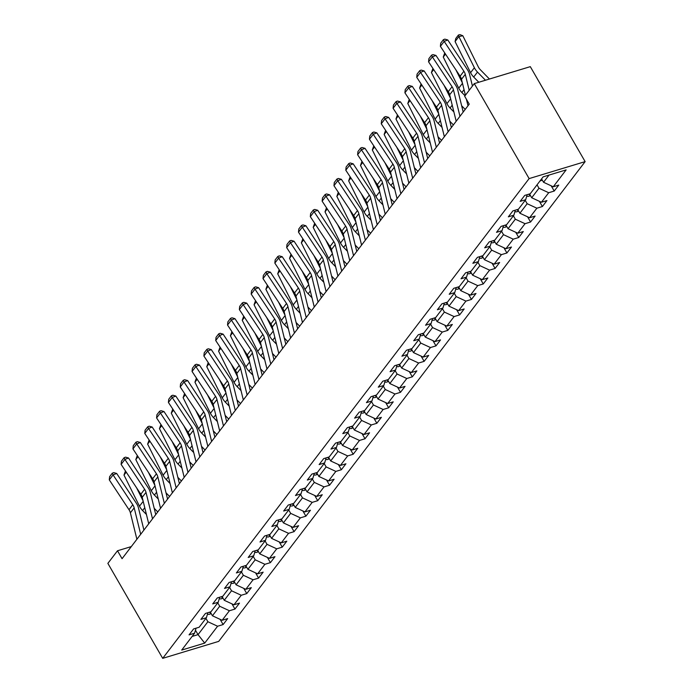 <?xml version="1.0" encoding="UTF-8"?>
<svg xmlns="http://www.w3.org/2000/svg" width="693" height="693" viewBox="0 0 693 693"><rect width="100%" height="100%" fill="white"/><g stroke="black" fill="none" stroke-linecap="round" stroke-linejoin="round"><path stroke-width="1.04" d="M529.123 178.595L474.289 83.619L530.301 66.649L585.135 161.625L218.711 641.38L162.699 658.35L529.123 178.595L585.135 161.625M204.712 643.104L217.593 626.229L223.12 624.558L227.668 618.606L222.141 620.278L229.418 610.75L234.944 609.078L239.492 603.118L233.965 604.798L241.242 595.27L246.769 593.589L251.316 587.638L245.79 589.31L253.075 579.781L258.593 578.109L263.141 572.158L257.623 573.83L264.899 564.301L270.417 562.629L274.965 556.67L269.447 558.35L276.724 548.821L282.242 547.149L286.798 541.19L281.271 542.862L288.548 533.333L294.075 531.661L298.622 525.71L293.096 527.382L300.372 517.853L305.899 516.181L310.447 510.23L304.92 511.902L312.196 502.373L317.723 500.701L322.271 494.741L316.744 496.413L324.021 486.893L329.547 485.213L334.095 479.261L328.569 480.933L335.845 471.405L341.372 469.733L345.92 463.782L340.393 465.453L347.669 455.925L353.196 454.253L357.744 448.293L352.217 449.974L359.494 440.445L365.02 438.764L369.568 432.813L364.042 434.485L371.318 424.956L376.845 423.284L381.393 417.333L375.866 419.005L383.142 409.476L388.669 407.805L393.217 401.845L387.69 403.525L394.975 393.996L400.493 392.325L405.041 386.365L399.523 388.037L406.8 378.517L412.318 376.836L416.865 370.885L411.347 372.557L418.624 363.028L424.142 361.356L428.698 355.405L423.172 357.077L430.448 347.548L435.975 345.876L440.523 339.916L434.996 341.597L442.273 332.068L447.799 330.388L452.347 324.437L446.82 326.108L454.097 316.58L459.624 314.908L464.171 308.957L458.645 310.629L465.921 301.1L471.448 299.428L475.996 293.468L470.469 295.149L477.746 285.62L483.272 283.948L487.82 277.988L482.293 279.66L489.57 270.14L495.097 268.46L499.644 262.508L494.118 264.18L501.394 254.652L506.921 252.98L511.469 247.029L505.942 248.7L513.218 239.172L518.745 237.5L523.293 231.54L517.766 233.212L525.043 223.692L530.569 222.011L535.117 216.06L529.591 217.732L536.876 208.203L542.394 206.531L546.942 200.58L541.424 202.252L548.7 192.723L554.218 191.051L558.766 185.092L553.248 186.772L566.129 169.898L543.121 176.871L530.24 193.737L524.714 195.417L520.166 201.368L525.692 199.697L518.416 209.225L512.889 210.897L508.341 216.848L513.868 215.177L506.583 224.705L501.065 226.377L496.517 232.337L502.035 230.656L494.759 240.185L489.241 241.866L484.693 247.817L490.211 246.145L482.934 255.674L477.416 257.346L472.86 263.297L478.387 261.625L471.11 271.154L465.583 272.825L461.036 278.785L466.562 277.105L459.286 286.633L453.759 288.305L449.211 294.265L454.738 292.593L447.461 302.113L441.935 303.794L437.387 309.745L442.914 308.073L435.637 317.602L430.11 319.274L425.563 325.225L431.089 323.553L423.813 333.082L418.286 334.754L413.738 340.713L419.265 339.042L411.988 348.562L406.462 350.242L401.914 356.193L407.441 354.521L400.164 364.05L394.638 365.722L390.09 371.673L395.616 370.001L388.34 379.53L382.813 381.202L378.265 387.162L383.792 385.481L376.516 395.01L370.989 396.691L366.441 402.642L371.968 400.97L364.683 410.499L359.165 412.17L354.617 418.122L360.135 416.45L352.858 425.978L347.34 427.65L342.792 433.61L348.31 431.93L341.034 441.458L335.516 443.13L330.959 449.09L336.486 447.418L329.21 456.938L323.683 458.619L319.135 464.57L324.662 462.898L317.385 472.427L311.859 474.099L307.311 480.05L312.838 478.378L305.561 487.907L300.034 489.579L295.487 495.538L301.013 493.858L293.737 503.387L288.21 505.067L283.662 511.018L289.189 509.346L281.912 518.875L276.386 520.547L271.838 526.498L277.365 524.826L270.088 534.355L264.561 536.027L260.014 541.987L265.54 540.306L258.264 549.835L252.737 551.507L248.189 557.467L253.716 555.795L246.439 565.315L240.913 566.995L236.365 572.946L241.892 571.275L234.615 580.803L229.088 582.475L224.541 588.426L230.067 586.754L222.782 596.283L217.264 597.955L212.716 603.915L218.234 602.234L210.958 611.763L205.44 613.444L200.892 619.395L206.41 617.723L199.134 627.252L193.616 628.923L189.059 634.875L194.586 633.203L181.705 650.077L204.712 643.104L198.033 634.641L207.883 621.734L205.934 618.355M131.306 546.586L117.498 550.77L122.063 558.688L469.239 104.141L464.665 96.223L474.289 83.619M537.032 184.84L538.989 188.227L531.713 197.756L529.521 193.962M527.165 194.672L525.692 199.697M548.7 192.723L538.989 188.227M541.424 202.252L531.713 197.756M525.207 200.329L527.165 203.707L519.889 213.236L517.697 209.442M515.341 210.152L513.868 215.177M536.876 208.203L527.165 203.707M529.591 217.732L519.889 213.236M513.383 215.809L515.332 219.196L508.056 228.716L505.864 224.922M503.516 225.641L502.035 230.656M525.043 223.692L515.332 219.196M517.766 233.212L508.056 228.716M501.559 231.289L503.508 234.676L496.231 244.205L494.04 240.402M491.692 241.121L490.211 246.145M513.218 239.172L503.508 234.676M505.942 248.7L496.231 244.205M489.734 246.769L491.683 250.156L484.407 259.684L482.215 255.89M479.868 256.601L478.387 261.625M501.394 254.652L491.683 250.156M494.118 264.18L484.407 259.684M477.91 262.257L479.859 265.636L472.583 275.164L470.391 271.37M468.044 272.08L466.562 277.105M489.57 270.14L479.859 265.636M482.293 279.66L472.583 275.164M466.086 277.737L468.035 281.124L460.758 290.653L458.567 286.85M456.211 287.569L454.738 292.593M477.746 285.62L468.035 281.124M470.469 295.149L460.758 290.653M454.261 293.217L456.211 296.604L448.934 306.133L446.742 302.339M444.386 303.049L442.914 308.073M465.921 301.1L456.211 296.604M458.645 310.629L448.934 306.133M442.429 308.706L444.386 312.084L437.11 321.613L434.918 317.818M432.562 318.529L431.089 323.553M454.097 316.58L444.386 312.084M446.82 326.108L437.11 321.613M430.604 324.185L432.562 327.572L425.285 337.093L423.094 333.298M420.738 334.017L419.265 339.042M442.273 332.068L432.562 327.572M434.996 341.597L425.285 337.093M418.78 339.665L420.738 343.052L413.461 352.581L411.27 348.787M408.913 349.497L407.441 354.521M430.448 347.548L420.738 343.052M423.172 357.077L413.461 352.581M406.956 355.154L408.913 358.532L401.637 368.061L399.445 364.267M397.089 364.977L395.616 370.001M418.624 363.028L408.913 358.532M411.347 372.557L401.637 368.061M395.131 370.634L397.089 374.012L389.812 383.541L387.621 379.747M385.265 380.457L383.792 385.481M406.8 378.517L397.089 374.012M399.523 388.037L389.812 383.541M383.307 386.114L385.265 389.501L377.988 399.029L375.797 395.227M373.44 395.946L371.968 400.97M394.975 393.996L385.265 389.501M387.69 403.525L377.988 399.029M371.483 401.594L373.432 404.981L366.155 414.509L363.964 410.715M361.616 411.425L360.135 416.45M383.142 409.476L373.432 404.981M375.866 419.005L366.155 414.509M359.658 417.082L361.607 420.46L354.331 429.989L352.139 426.195M349.792 426.905L348.31 431.93M371.318 424.956L361.607 420.46M364.042 434.485L354.331 429.989M347.834 432.562L349.783 435.949L342.507 445.469L340.315 441.675M337.967 442.394L336.486 447.418M359.494 440.445L349.783 435.949M352.217 449.974L342.507 445.469M336.01 448.042L337.959 451.429L330.682 460.958L328.491 457.163M326.143 457.874L324.662 462.898M347.669 455.925L337.959 451.429M340.393 465.453L330.682 460.958M324.185 463.53L326.134 466.909L318.858 476.438L316.666 472.643M314.31 473.354L312.838 478.378M335.845 471.405L326.134 466.909M328.569 480.933L318.858 476.438M312.361 479.01L314.31 482.389L307.034 491.917L304.842 488.123M302.486 488.834L301.013 493.858M324.021 486.893L314.31 482.389M316.744 496.413L307.034 491.917M300.528 494.49L302.486 497.877L295.209 507.406L293.018 503.603M290.662 504.322L289.189 509.346M312.196 502.373L302.486 497.877M304.92 511.902L295.209 507.406M288.704 509.97L290.662 513.357L283.385 522.886L281.193 519.092M278.837 519.802L277.365 524.826M300.372 517.853L290.662 513.357M293.096 527.382L283.385 522.886M276.879 525.459L278.837 528.837L271.561 538.366L269.369 534.572M267.013 535.282L265.54 540.306M288.548 533.333L278.837 528.837M281.271 542.862L271.561 538.366M265.055 540.938L267.013 544.326L259.736 553.854L257.545 550.051M255.189 550.77L253.716 555.795M276.724 548.821L267.013 544.326M269.447 558.35L259.736 553.854M253.231 556.418L255.189 559.805L247.912 569.334L245.72 565.54M243.364 566.25L241.892 571.275M264.899 564.301L255.189 559.805M257.623 573.83L247.912 569.334M241.407 571.907L243.364 575.285L236.088 584.814L233.896 581.02M231.54 581.73L230.067 586.754M253.075 579.781L243.364 575.285M245.79 589.31L236.088 584.814M229.582 587.387L231.531 590.774L224.255 600.294L222.063 596.5M219.716 597.219L218.234 602.234M241.242 595.27L231.531 590.774M233.965 604.798L224.255 600.294M217.758 602.867L219.707 606.254L212.43 615.782L210.239 611.988M207.891 612.699L206.41 617.723M229.418 610.75L219.707 606.254M222.141 620.278L212.43 615.782M195.469 630.197L198.033 634.641L192.126 636.425M196.067 628.179L194.586 633.203M217.593 626.229L207.883 621.734M117.498 550.77L107.865 563.374L162.699 658.35M541.58 178.889L543.537 182.268L549.029 175.078M553.248 186.772L543.537 182.268M223.12 624.558L220.105 619.334M234.944 609.078L231.93 603.846M246.769 593.589L243.754 588.366M258.593 578.109L255.578 572.886M270.417 562.629L267.403 557.406M282.242 547.149L279.227 541.917M294.075 531.661L291.051 526.437M305.899 516.181L302.876 510.958M317.723 500.701L314.7 495.469M329.547 485.213L326.533 479.989M341.372 469.733L338.357 464.509M353.196 454.253L350.182 449.029M365.02 438.764L362.006 433.541M376.845 423.284L373.83 418.061M388.669 407.805L385.654 402.581M400.493 392.325L397.479 387.092M412.318 376.836L409.303 371.613M424.142 361.356L421.127 356.133M435.975 345.876L432.952 340.644M447.799 330.388L444.776 325.164M459.624 314.908L456.6 309.684M471.448 299.428L468.433 294.204M483.272 283.948L480.258 278.716M495.097 268.46L492.082 263.236M506.921 252.98L503.906 247.756M518.745 237.5L515.731 232.268M530.569 222.011L527.555 216.788M542.394 206.531L539.379 201.308M554.218 191.051L551.204 185.828M136.893 539.267L130.388 512.82A9.615 7.32 37.4 0 0 129.002 509.71L109.286 479.859L113.08 474.896L112.266 473.206L113.713 472.635L116.693 473.466L136.4 503.317A14.432 10.975 -142.6 0 1 138.479 507.978L143.919 530.076M116.693 473.466L113.08 474.896L132.787 504.747A9.615 7.32 37.4 0 1 134.182 507.856L140.688 534.303M109.286 479.859L109.615 476.68L112.266 473.206M157.761 511.954L154.192 508.298M136.59 487.811L143.079 500.848M211.14 613.539L209.736 614.241A5.102 3.881 -142.6 0 1 207.432 614.258M126.23 472.132L123.986 475.069L139.484 506.202A14.432 10.975 37.4 0 0 142.593 510.542L146.431 514.466M208.931 612.387A5.102 3.881 37.4 0 0 209.936 612.508L210.49 612.421M123.986 475.069L125.468 470.963M148.726 523.787L142.212 497.331A9.615 7.32 37.4 0 0 140.826 494.23L121.11 464.379L124.905 459.416L124.09 457.726L125.537 457.155L128.517 457.986L148.224 487.837A14.432 10.975 -142.6 0 1 150.303 492.498L155.743 514.596M128.517 457.986L124.905 459.416L144.62 489.267A9.615 7.32 37.4 0 1 146.006 492.368L152.512 518.823M121.11 464.379L121.44 461.2L124.09 457.726M160.551 508.298L154.037 481.852A9.615 7.32 37.4 0 0 152.651 478.75L132.943 448.899L136.729 443.936L135.915 442.238L137.361 441.666L140.341 442.506L160.048 472.357A14.432 10.975 -142.6 0 1 162.127 477.009L167.567 499.107M140.341 442.506L136.729 443.936L156.445 473.787A9.615 7.32 37.4 0 1 157.831 476.888L164.336 503.343M132.943 448.899L133.264 445.712L135.915 442.238M169.586 496.465L166.017 492.818M148.415 472.331L154.903 485.369M222.964 598.059L221.561 598.761A5.102 3.881 -142.6 0 1 219.257 598.769M138.054 456.652L135.811 459.589L151.308 490.722A14.432 10.975 37.4 0 0 154.418 495.062L158.255 498.986M220.755 596.898A5.102 3.881 37.4 0 0 221.76 597.028L222.314 596.933M135.811 459.589L137.292 455.483M181.41 480.985L177.841 477.338M160.239 456.843L166.727 469.889M234.788 582.57L233.394 583.281A5.102 3.881 -142.6 0 1 231.081 583.289M149.887 441.164L147.635 444.109L163.132 475.233A14.432 10.975 37.4 0 0 166.251 479.582L170.08 483.497M232.579 581.418A5.102 3.881 37.4 0 0 233.584 581.54L234.139 581.453M147.635 444.109L149.116 440.003M172.375 492.818L165.861 466.372A9.615 7.32 37.4 0 0 164.475 463.262L144.768 433.411L148.553 428.456L147.739 426.758L149.186 426.186L152.165 427.027L171.873 456.878A14.432 10.975 -142.6 0 1 173.952 461.529L179.392 483.627M152.165 427.027L148.553 428.456L168.269 458.307A9.615 7.32 37.4 0 1 169.655 461.408L176.161 487.855M144.768 433.411L145.088 430.232L147.739 426.758M184.199 477.338L177.685 450.883A9.615 7.32 37.4 0 0 176.299 447.782L156.592 417.931L160.378 412.967L159.563 411.278L161.01 410.706L163.99 411.538L183.697 441.389A14.432 10.975 -142.6 0 1 185.785 446.049L191.216 468.147M163.99 411.538L160.378 412.967L180.093 442.818A9.615 7.32 37.4 0 1 181.479 445.928L187.985 472.375M156.592 417.931L156.913 414.752L159.563 411.278M196.024 461.859L189.51 435.403A9.615 7.32 37.4 0 0 188.124 432.302L168.416 402.451L172.202 397.487L171.396 395.79L172.834 395.218L175.814 396.058L195.53 425.909A14.432 10.975 -142.6 0 1 197.609 430.561L203.04 452.659M175.814 396.058L172.202 397.487L191.918 427.338A9.615 7.32 37.4 0 1 193.304 430.44L199.809 456.895M168.416 402.451L168.737 399.263L171.396 395.79M193.234 465.505L189.674 461.85M172.063 441.363L178.551 454.4M246.613 567.091L245.218 567.801A5.102 3.881 -142.6 0 1 242.905 567.81M161.712 425.684L159.459 428.629L174.957 459.754A14.432 10.975 37.4 0 0 178.075 464.093L181.904 468.018M244.404 565.938A5.102 3.881 37.4 0 0 245.409 566.06L245.972 565.973M159.459 428.629L160.941 424.523M205.059 450.017L201.498 446.37M183.888 425.883L190.376 438.92M258.437 551.611L257.042 552.312A5.102 3.881 -142.6 0 1 254.729 552.33M173.536 410.204L171.284 413.141L186.781 444.274A14.432 10.975 37.4 0 0 189.899 448.614L193.728 452.538M256.228 550.45A5.102 3.881 37.4 0 0 257.233 550.58L257.796 550.485M171.284 413.141L172.765 409.035M216.883 434.537L213.323 430.89M195.712 410.403L202.2 423.44M270.261 536.131L268.867 536.832A5.102 3.881 -142.6 0 1 266.554 536.841M185.36 394.715L183.108 397.661L198.605 428.785A14.432 10.975 37.4 0 0 201.724 433.134L205.552 437.058M268.052 534.97A5.102 3.881 37.4 0 0 269.057 535.091L269.62 535.005M183.108 397.661L184.589 393.555M207.848 446.37L201.334 419.923A9.615 7.32 37.4 0 0 199.948 416.822L180.241 386.963L184.026 382.008L183.221 380.31L184.659 379.738L187.638 380.578L207.354 410.429A14.432 10.975 -142.6 0 1 209.433 415.081L214.865 437.179M187.638 380.578L184.026 382.008L203.742 411.859A9.615 7.32 37.4 0 1 205.128 414.96L211.634 441.406M180.241 386.963L180.561 383.783L183.221 380.31M228.707 419.057L225.147 415.402M207.536 394.915L214.024 407.96M282.086 520.642L280.691 521.353A5.102 3.881 -142.6 0 1 278.378 521.361M197.184 379.236L194.941 382.181L210.429 413.305A14.432 10.975 37.4 0 0 213.548 417.645L217.377 421.569M279.877 519.49A5.102 3.881 37.4 0 0 280.882 519.611L281.445 519.525M194.941 382.181L196.414 378.075M219.672 430.89L213.167 404.443A9.615 7.32 37.4 0 0 211.781 401.334L192.065 371.483L195.85 366.519L195.045 364.83L196.483 364.258L199.463 365.09L219.179 394.941A14.432 10.975 -142.6 0 1 221.258 399.601L226.698 421.699M199.463 365.09L195.85 366.519L215.566 396.37A9.615 7.32 37.4 0 1 216.952 399.48L223.467 425.926M192.065 371.483L192.385 368.304L195.045 364.83M240.54 403.569L236.971 399.922M219.36 379.435L225.857 392.472M293.919 505.162L292.515 505.864A5.102 3.881 -142.6 0 1 290.202 505.881M209.009 363.756L206.765 366.692L222.254 397.825A14.432 10.975 37.4 0 0 225.372 402.165L229.201 406.089M291.701 504.002A5.102 3.881 37.4 0 0 292.706 504.132L293.269 504.045M206.765 366.692L208.238 362.586M231.497 415.41L224.991 388.955A9.615 7.32 37.4 0 0 223.605 385.854L203.889 356.003L207.683 351.039L206.869 349.35L208.307 348.778L211.287 349.61L231.003 379.461A14.432 10.975 -142.6 0 1 233.082 384.121L238.522 406.211M211.287 349.61L207.683 351.039L227.391 380.89A9.615 7.32 37.4 0 1 228.777 383.991L235.291 410.447M203.889 356.003L204.21 352.824L206.869 349.35M252.365 388.089L248.796 384.442M231.185 363.955L237.682 376.992M305.743 489.682L304.34 490.384A5.102 3.881 -142.6 0 1 302.035 490.393M220.833 348.267L218.59 351.212L234.078 382.345A14.432 10.975 37.4 0 0 237.197 386.685L241.025 390.609M303.525 488.522A5.102 3.881 37.4 0 0 304.53 488.652L305.093 488.556M218.59 351.212L220.062 347.106M243.321 399.922L236.815 373.475A9.615 7.32 37.4 0 0 235.429 370.374L215.714 340.523L219.508 335.559L218.693 333.861L220.14 333.29L223.111 334.13L242.827 363.981A14.432 10.975 -142.6 0 1 244.906 368.633L250.346 390.731M223.111 334.13L219.508 335.559L239.215 365.41A9.615 7.32 37.4 0 1 240.601 368.511L247.115 394.967M215.714 340.523L216.043 337.335L218.693 333.861M264.189 372.609L260.62 368.953M243.009 348.466L249.506 361.512M317.567 474.194L316.164 474.904A5.102 3.881 -142.6 0 1 313.86 474.913M232.657 332.787L230.414 335.733L245.911 366.857A14.432 10.975 37.4 0 0 249.021 371.205L252.858 375.121M315.35 473.042A5.102 3.881 37.4 0 0 316.354 473.163L316.918 473.076M230.414 335.733L231.886 331.626M255.145 384.442L248.64 357.995A9.615 7.32 37.4 0 0 247.254 354.885L227.538 325.034L231.332 320.071L230.518 318.382L231.964 317.81L234.936 318.641L254.652 348.492A14.432 10.975 -142.6 0 1 256.731 353.153L262.171 375.251M234.936 318.641L231.332 320.071L251.039 349.922A9.615 7.32 37.4 0 1 252.425 353.032L258.939 379.478M227.538 325.034L227.867 321.855L230.518 318.382M276.013 357.129L272.444 353.473M254.842 332.986L261.33 346.024M329.392 458.714L327.988 459.416A5.102 3.881 -142.6 0 1 325.684 459.433M244.482 317.307L242.238 320.244L257.735 351.377A14.432 10.975 37.4 0 0 260.845 355.717L264.683 359.641M327.174 457.562A5.102 3.881 37.4 0 0 328.179 457.683L328.742 457.597M242.238 320.244L243.711 316.138M266.97 368.962L260.464 342.507A9.615 7.32 37.4 0 0 259.078 339.405L239.362 309.554L243.156 304.591L242.342 302.902L243.789 302.33L246.76 303.162L266.476 333.012A14.432 10.975 -142.6 0 1 268.555 337.673L273.995 359.771M246.76 303.162L243.156 304.591L262.864 334.442A9.615 7.32 37.4 0 1 264.25 337.543L270.764 363.998M239.362 309.554L239.691 306.375L242.342 302.902M287.838 341.64L284.269 337.993M266.666 317.507L273.155 330.544M341.216 443.234L339.813 443.936A5.102 3.881 -142.6 0 1 337.508 443.944M256.306 301.827L254.062 304.764L269.56 335.897A14.432 10.975 37.4 0 0 272.67 340.237L276.507 344.161M339.007 442.073A5.102 3.881 37.4 0 0 340.003 442.203L340.566 442.108M254.062 304.764L255.544 300.658M278.794 353.482L272.288 327.027A9.615 7.32 37.4 0 0 270.902 323.926L251.187 294.075L254.981 289.111L254.166 287.413L255.613 286.841L258.593 287.682L278.3 317.533A14.432 10.975 -142.6 0 1 280.379 322.184L285.819 344.282M258.593 287.682L254.981 289.111L274.688 318.962A9.615 7.32 37.4 0 1 276.083 322.063L282.588 348.518M251.187 294.075L251.516 290.887L254.166 287.413M299.662 326.16L296.093 322.514M278.491 302.018L284.979 315.064M353.04 427.746L351.637 428.456A5.102 3.881 -142.6 0 1 349.333 428.465M268.13 286.339L265.887 289.284L281.384 320.409A14.432 10.975 37.4 0 0 284.494 324.757L288.331 328.681M350.831 426.593A5.102 3.881 37.4 0 0 351.836 426.715L352.39 426.628M265.887 289.284L267.368 285.178M290.627 337.993L284.113 311.547A9.615 7.32 37.4 0 0 282.727 308.437L263.011 278.586L266.805 273.631L265.991 271.933L267.437 271.361L270.417 272.202L290.124 302.053A14.432 10.975 -142.6 0 1 292.203 306.704L297.644 328.803M270.417 272.202L266.805 273.631L286.521 303.482A9.615 7.32 37.4 0 1 287.907 306.583L294.412 333.03M263.011 278.586L263.34 275.407L265.991 271.933M311.486 310.681L307.917 307.025M290.315 286.538L296.803 299.575M364.864 412.266L363.461 412.976A5.102 3.881 -142.6 0 1 361.157 412.985M279.955 270.859L277.711 273.804L293.208 304.929A14.432 10.975 37.4 0 0 296.318 309.269L300.156 313.193M362.656 411.114A5.102 3.881 37.4 0 0 363.66 411.235L364.215 411.148M277.711 273.804L279.192 269.698M302.451 322.514L295.937 296.058A9.615 7.32 37.4 0 0 294.551 292.957L274.844 263.106L278.629 258.142L277.815 256.453L279.262 255.882L282.242 256.713L301.949 286.564A14.432 10.975 -142.6 0 1 304.028 291.225L309.468 313.323M282.242 256.713L278.629 258.142L298.345 287.993A9.615 7.32 37.4 0 1 299.731 291.103L306.237 317.55M274.844 263.106L275.164 259.927L277.815 256.453M323.31 295.192L319.742 291.545M302.139 271.058L308.628 284.095M376.689 396.786L375.294 397.487A5.102 3.881 -142.6 0 1 372.981 397.505M291.788 255.379L289.535 258.316L305.033 289.449A14.432 10.975 37.4 0 0 308.151 293.789L311.98 297.713M374.48 395.625A5.102 3.881 37.4 0 0 375.485 395.755L376.039 395.668M289.535 258.316L291.017 254.21M314.276 307.034L307.761 280.578A9.615 7.32 37.4 0 0 306.375 277.477L286.668 247.626L290.454 242.663L289.639 240.965L291.086 240.393L294.066 241.233L313.773 271.084A14.432 10.975 -142.6 0 1 315.852 275.736L321.292 297.834M294.066 241.233L290.454 242.663L310.169 272.514A9.615 7.32 37.4 0 1 311.555 275.615L318.061 302.07M286.668 247.626L286.989 244.438L289.639 240.965M335.135 279.712L331.575 276.065M313.964 255.578L320.452 268.615M388.513 381.306L387.118 382.008A5.102 3.881 -142.6 0 1 384.806 382.016M303.612 239.891L301.36 242.836L316.857 273.969A14.432 10.975 37.4 0 0 319.975 278.309L323.804 282.233M386.304 380.145A5.102 3.881 37.4 0 0 387.309 380.275L387.872 380.18M301.36 242.836L302.841 238.73M326.1 291.545L319.586 265.098A9.615 7.32 37.4 0 0 318.2 261.997L298.492 232.146L302.278 227.183L301.464 225.485L302.91 224.913L305.89 225.753L325.597 255.604A14.432 10.975 -142.6 0 1 327.685 260.256L333.116 282.354M305.89 225.753L302.278 227.183L321.994 257.034A9.615 7.32 37.4 0 1 323.38 260.135L329.885 286.581M298.492 232.146L298.813 228.959L301.464 225.485M346.959 264.232L343.399 260.577M325.788 240.09L332.276 253.136M400.337 365.817L398.943 366.528A5.102 3.881 -142.6 0 1 396.63 366.536M315.436 224.411L313.184 227.356L328.681 258.48A14.432 10.975 37.4 0 0 331.8 262.82L335.629 266.744M398.129 364.665A5.102 3.881 37.4 0 0 399.133 364.787L399.696 364.7M313.184 227.356L314.665 223.25M337.924 276.065L331.41 249.619A9.615 7.32 37.4 0 0 330.024 246.509L310.317 216.658L314.102 211.694L313.297 210.005L314.735 209.433L317.715 210.265L337.43 240.116A14.432 10.975 -142.6 0 1 339.509 244.776L344.941 266.874M317.715 210.265L314.102 211.694L333.818 241.545A9.615 7.32 37.4 0 1 335.204 244.655L341.71 271.102M310.317 216.658L310.637 213.479L313.297 210.005M358.783 248.752L355.223 245.097M337.612 224.61L344.1 237.647M412.162 350.337L410.767 351.039A5.102 3.881 -142.6 0 1 408.454 351.056M327.261 208.931L325.008 211.867L340.506 243A14.432 10.975 37.4 0 0 343.624 247.34L347.453 251.264M409.953 349.185A5.102 3.881 37.4 0 0 410.958 349.307L411.521 349.22M325.008 211.867L326.49 207.761M349.748 260.585L343.234 234.13A9.615 7.32 37.4 0 0 341.848 231.029L322.141 201.178L325.927 196.214L325.121 194.525L326.559 193.953L329.539 194.785L349.255 224.636A14.432 10.975 -142.6 0 1 351.334 229.296L356.765 251.394M329.539 194.785L325.927 196.214L345.642 226.065A9.615 7.32 37.4 0 1 347.028 229.166L353.534 255.622M322.141 201.178L322.462 197.999L325.121 194.525M370.608 233.264L367.047 229.617M349.437 209.13L355.925 222.167M423.986 334.858L422.591 335.559A5.102 3.881 -142.6 0 1 420.279 335.568M339.085 193.451L336.841 196.388L352.33 227.521A14.432 10.975 37.4 0 0 355.448 231.86L359.277 235.785M421.777 333.697A5.102 3.881 37.4 0 0 422.782 333.827L423.345 333.731M336.841 196.388L338.314 192.282M361.573 245.097L355.067 218.65A9.615 7.32 37.4 0 0 353.681 215.549L333.965 185.698L337.751 180.734L336.945 179.037L338.383 178.465L341.363 179.305L361.079 209.156A14.432 10.975 -142.6 0 1 363.158 213.808L368.598 235.906M341.363 179.305L337.751 180.734L357.467 210.585A9.615 7.32 37.4 0 1 358.853 213.687L365.367 240.142M333.965 185.698L334.286 182.51L336.945 179.037M382.441 217.784L378.872 214.137M361.261 193.642L367.758 206.687M435.819 319.369L434.416 320.079A5.102 3.881 -142.6 0 1 432.103 320.088M350.909 177.962L348.666 180.908L364.154 212.032A14.432 10.975 37.4 0 0 367.273 216.381L371.101 220.296M433.601 318.217A5.102 3.881 37.4 0 0 434.606 318.338L435.169 318.252M348.666 180.908L350.138 176.802M373.397 229.617L366.892 203.17A9.615 7.32 37.4 0 0 365.506 200.06L345.79 170.209L349.584 165.255L348.77 163.557L350.208 162.985L353.187 163.825L372.903 193.676A14.432 10.975 -142.6 0 1 374.982 198.328L380.422 220.426M353.187 163.825L349.584 165.255L369.291 195.105A9.615 7.32 37.4 0 1 370.677 198.207L377.191 224.653M345.79 170.209L346.11 167.03L348.77 163.557M394.265 202.304L390.696 198.648M373.085 178.162L379.582 191.199M447.643 303.889L446.24 304.599A5.102 3.881 -142.6 0 1 443.936 304.608M362.734 162.483L360.49 165.428L375.978 196.552A14.432 10.975 37.4 0 0 379.097 200.892L382.926 204.816M445.426 302.737A5.102 3.881 37.4 0 0 446.431 302.858L446.994 302.772M360.49 165.428L361.963 161.322M385.221 214.137L378.716 187.682A9.615 7.32 37.4 0 0 377.33 184.581L357.614 154.73L361.408 149.766L360.594 148.077L362.041 147.505L365.012 148.337L384.728 178.188A14.432 10.975 -142.6 0 1 386.807 182.848L392.247 204.946M365.012 148.337L361.408 149.766L381.115 179.617A9.615 7.32 37.4 0 1 382.501 182.727L389.016 209.173M357.614 154.73L357.943 151.55L360.594 148.077M406.089 186.815L402.52 183.169M384.91 162.682L391.406 175.719M459.468 288.409L458.064 289.111A5.102 3.881 -142.6 0 1 455.76 289.128M374.558 147.003L372.314 149.939L387.811 181.072A14.432 10.975 37.4 0 0 390.921 185.412L394.759 189.336M457.25 287.249A5.102 3.881 37.4 0 0 458.255 287.378L458.818 287.283M372.314 149.939L373.787 145.833M397.046 198.657L390.54 172.202A9.615 7.32 37.4 0 0 389.154 169.101L369.438 139.25L373.232 134.286L372.418 132.588L373.865 132.017L376.836 132.857L396.552 162.708A14.432 10.975 -142.6 0 1 398.631 167.359L404.071 189.458M376.836 132.857L373.232 134.286L392.94 164.137A9.615 7.32 37.4 0 1 394.326 167.238L400.84 193.694M369.438 139.25L369.767 136.062L372.418 132.588M417.914 171.336L414.345 167.689M396.743 147.202L403.231 160.239M471.292 272.929L469.889 273.631A5.102 3.881 -142.6 0 1 467.584 273.64M386.382 131.514L384.139 134.459L399.636 165.584A14.432 10.975 37.4 0 0 402.746 169.932L406.583 173.856M469.074 271.769A5.102 3.881 37.4 0 0 470.079 271.89L470.642 271.803M384.139 134.459L385.611 130.353M408.87 183.169L402.364 156.722A9.615 7.32 37.4 0 0 400.978 153.621L381.263 123.761L385.057 118.806L384.243 117.108L385.689 116.537L388.66 117.377L408.376 147.228A14.432 10.975 -142.6 0 1 410.455 151.88L415.895 173.978M388.66 117.377L385.057 118.806L404.764 148.657A9.615 7.32 37.4 0 1 406.15 151.758L412.664 178.205M381.263 123.761L381.592 120.582L384.243 117.108M429.738 155.856L426.169 152.2M408.567 131.713L415.055 144.759M483.116 257.441L481.713 258.151A5.102 3.881 -142.6 0 1 479.409 258.16M398.206 116.034L395.963 118.979L411.46 150.104A14.432 10.975 37.4 0 0 414.57 154.444L418.407 158.368M480.907 256.289A5.102 3.881 37.4 0 0 481.904 256.41L482.467 256.323M395.963 118.979L397.444 114.873M420.694 167.689L414.189 141.242A9.615 7.32 37.4 0 0 412.803 138.132L393.087 108.281L396.881 103.318L396.067 101.628L397.513 101.057L400.493 101.888L420.201 131.739A14.432 10.975 -142.6 0 1 422.28 136.4L427.72 158.498M400.493 101.888L396.881 103.318L416.588 133.169A9.615 7.32 37.4 0 1 417.983 136.278L424.488 162.725M393.087 108.281L393.416 105.102L396.067 101.628M441.562 140.376L437.993 136.72M420.391 116.233L426.879 129.27M494.941 241.961L493.537 242.663A5.102 3.881 -142.6 0 1 491.233 242.68M410.031 100.554L407.787 103.491L423.284 134.624A14.432 10.975 37.4 0 0 426.394 138.964L430.232 142.888M492.732 240.8A5.102 3.881 37.4 0 0 493.737 240.93L494.291 240.843M407.787 103.491L409.268 99.385M432.527 152.209L426.013 125.754A9.615 7.32 37.4 0 0 424.627 122.652L404.911 92.801L408.705 87.838L407.891 86.149L409.338 85.577L412.318 86.408L432.025 116.259A14.432 10.975 -142.6 0 1 434.104 120.92L439.544 143.009M412.318 86.408L408.705 87.838L428.421 117.689A9.615 7.32 37.4 0 1 429.807 120.79L436.313 147.245M404.911 92.801L405.24 89.622L407.891 86.149M453.387 124.887L449.818 121.24M432.215 100.754L438.704 113.791M506.765 226.481L505.362 227.183A5.102 3.881 -142.6 0 1 503.057 227.191M421.855 85.074L419.611 88.011L435.109 119.144A14.432 10.975 37.4 0 0 438.219 123.484L442.056 127.408M504.556 225.32A5.102 3.881 37.4 0 0 505.561 225.45L506.115 225.355M419.611 88.011L421.093 83.905M444.352 136.72L437.837 110.274A9.615 7.32 37.4 0 0 436.451 107.172L416.744 77.321L420.53 72.358L419.715 70.66L421.162 70.088L424.142 70.929L443.849 100.78A14.432 10.975 -142.6 0 1 445.928 105.431L451.368 127.529M424.142 70.929L420.53 72.358L440.246 102.209A9.615 7.32 37.4 0 1 441.632 105.31L448.137 131.765M416.744 77.321L417.065 74.134L419.715 70.66M465.211 109.407L461.642 105.752M444.04 85.265L450.528 98.311M518.589 210.993L517.195 211.703A5.102 3.881 -142.6 0 1 514.882 211.712M433.688 69.586L431.436 72.531L446.933 103.655A14.432 10.975 37.4 0 0 450.052 108.004L453.88 111.919M516.38 209.84A5.102 3.881 37.4 0 0 517.385 209.962L517.94 209.875M431.436 72.531L432.917 68.425M456.176 121.24L449.662 94.794A9.615 7.32 37.4 0 0 448.276 91.684L428.569 61.833L432.354 56.869L431.54 55.18L432.986 54.608L435.966 55.44L455.673 85.3A14.432 10.975 -142.6 0 1 457.752 89.951L463.193 112.049M435.966 55.44L432.354 56.869L452.07 86.72A9.615 7.32 37.4 0 1 453.456 89.83L459.961 116.277M428.569 61.833L428.889 58.654L431.54 55.18M455.864 69.785L462.352 82.822M530.414 195.513L529.019 196.214A5.102 3.881 -142.6 0 1 526.706 196.232M445.512 54.106L443.26 57.043L458.757 88.176A14.432 10.975 37.4 0 0 461.876 92.515L465.029 95.747M528.205 194.361A5.102 3.881 37.4 0 0 529.209 194.482L529.773 194.395M443.26 57.043L444.741 52.937M468 105.76L466.38 99.203M465.41 95.244L461.486 79.305A9.615 7.32 37.4 0 0 460.1 76.204L440.393 46.353L444.178 41.389L443.364 39.7L444.811 39.129L447.791 39.96L467.498 69.811A14.432 10.975 -142.6 0 1 469.585 74.472L472.435 86.053M447.791 39.96L444.178 41.389L463.894 71.24A9.615 7.32 37.4 0 1 465.28 74.35L469.204 90.289M440.393 46.353L440.713 43.174L443.364 39.7M489.44 79.028L480.388 69.768A9.615 7.32 -142.6 0 1 478.309 66.874L462.82 35.741L458.879 36.599L474.376 67.732A14.432 10.975 37.4 0 0 477.486 72.072L485.464 80.232M542.238 180.033L540.843 180.734A5.102 3.881 -142.6 0 1 540.064 180.873M455.084 41.563L455.795 38.47L458.445 34.996L458.879 36.599L455.084 41.563L470.582 72.696A14.432 10.975 37.4 0 0 473.7 77.036L478.794 82.259M458.445 34.996L460.022 34.65L462.82 35.741M130.388 512.82L134.182 507.856M129.002 509.71L132.787 504.747M209.832 614.197L210.793 612.941M143.2 501.334L139.484 506.202M144.768 507.7L142.593 510.542M142.212 497.331L146.006 492.368M140.826 494.23L144.62 489.267M154.037 481.852L157.831 476.888M152.651 478.75L156.445 473.787M221.656 598.717L222.618 597.461M155.024 485.854L151.308 490.722M156.592 492.221L154.418 495.062M233.489 583.229L234.442 581.973M166.848 470.374L163.132 475.233M168.416 476.741L166.251 479.582M165.861 466.372L169.655 461.408M164.475 463.262L168.269 458.307M177.685 450.883L181.479 445.928M176.299 447.782L180.093 442.818M189.51 435.403L193.304 430.44M188.124 432.302L191.918 427.338M245.313 567.749L246.266 566.493M178.673 454.885L174.957 459.754M180.241 461.261L178.075 464.093M257.138 552.269L258.091 551.013M190.497 439.405L186.781 444.274M192.065 445.772L189.899 448.614M268.962 536.789L269.923 535.524M202.321 423.925L198.605 428.785M203.889 430.292L201.724 433.134M201.334 419.923L205.128 414.96M199.948 416.822L203.742 411.859M280.786 521.301L281.748 520.045M214.146 408.437L210.429 413.305M215.714 414.812L213.548 417.645M213.167 404.443L216.952 399.48M211.781 401.334L215.566 396.37M292.611 505.821L293.572 504.565M225.97 392.957L222.254 397.825M227.538 399.324L225.372 402.165M224.991 388.955L228.777 383.991M223.605 385.854L227.391 380.89M304.435 490.341L305.396 489.085M237.794 377.477L234.078 382.345M239.362 383.844L237.197 386.685M236.815 373.475L240.601 368.511M235.429 370.374L239.215 365.41M316.259 474.852L317.221 473.596M249.627 361.997L245.911 366.857M251.187 368.364L249.021 371.205M248.64 357.995L252.425 353.032M247.254 354.885L251.039 349.922M328.084 459.372L329.045 458.116M261.452 346.509L257.735 351.377M263.019 352.884L260.845 355.717M260.464 342.507L264.25 337.543M259.078 339.405L262.864 334.442M339.908 443.892L340.869 442.636M273.276 331.029L269.56 335.897M274.844 337.396L272.67 340.237M272.288 327.027L276.083 322.063M270.902 323.926L274.688 318.962M351.732 428.404L352.694 427.148M285.1 315.549L281.384 320.409M286.668 321.916L284.494 324.757M284.113 311.547L287.907 306.583M282.727 308.437L286.521 303.482M363.556 412.924L364.518 411.668M296.925 300.06L293.208 304.929M298.492 306.436L296.318 309.269M295.937 296.058L299.731 291.103M294.551 292.957L298.345 287.993M375.381 397.444L376.342 396.188M308.749 284.58L305.033 289.449M310.317 290.947L308.151 293.789M307.761 280.578L311.555 275.615M306.375 277.477L310.169 272.514M387.214 381.964L388.167 380.708M320.573 269.101L316.857 273.969M322.141 275.467L319.975 278.309M319.586 265.098L323.38 260.135M318.2 261.997L321.994 257.034M399.038 366.476L399.991 365.22M332.397 253.621L328.681 258.48M333.965 259.988L331.8 262.82M331.41 249.619L335.204 244.655M330.024 246.509L333.818 241.545M410.862 350.996L411.824 349.74M344.222 238.132L340.506 243M345.79 244.499L343.624 247.34M343.234 234.13L347.028 229.166M341.848 231.029L345.642 226.065M422.687 335.516L423.648 334.26M356.046 222.652L352.33 227.521M357.614 229.019L355.448 231.86M355.067 218.65L358.853 213.687M353.681 215.549L357.467 210.585M434.511 320.027L435.473 318.771M367.87 207.172L364.154 212.032M369.438 213.539L367.273 216.381M366.892 203.17L370.677 198.207M365.506 200.06L369.291 195.105M446.335 304.548L447.297 303.291M379.695 191.684L375.978 196.552M381.263 198.059L379.097 200.892M378.716 187.682L382.501 182.727M377.33 184.581L381.115 179.617M458.16 289.068L459.121 287.812M391.528 176.204L387.811 181.072M393.087 182.571L390.921 185.412M390.54 172.202L394.326 167.238M389.154 169.101L392.94 164.137M469.984 273.588L470.945 272.323M403.352 160.724L399.636 165.584M404.92 167.091L402.746 169.932M402.364 156.722L406.15 151.758M400.978 153.621L404.764 148.657M481.808 258.099L482.77 256.843M415.176 145.244L411.46 150.104M416.744 151.611L414.57 154.444M414.189 141.242L417.983 136.278M412.803 138.132L416.588 133.169M493.633 242.619L494.594 241.363M427.001 129.756L423.284 134.624M428.569 136.123L426.394 138.964M426.013 125.754L429.807 120.79M424.627 122.652L428.421 117.689M505.457 227.139L506.418 225.883M438.825 114.276L435.109 119.144M440.393 120.643L438.219 123.484M437.837 110.274L441.632 105.31M436.451 107.172L440.246 102.209M517.281 211.651L518.243 210.395M450.649 98.796L446.933 103.655M452.217 105.163L450.052 108.004M449.662 94.794L453.456 89.83M448.276 91.684L452.07 86.72M529.114 196.171L530.067 194.915M462.474 83.307L458.757 88.176M464.041 89.683L461.876 92.515M461.486 79.305L465.28 74.35M460.1 76.204L463.894 71.24M540.938 180.691L541.891 179.435M474.376 67.732L470.582 72.696M477.486 72.072L473.7 77.036"/></g></svg>
